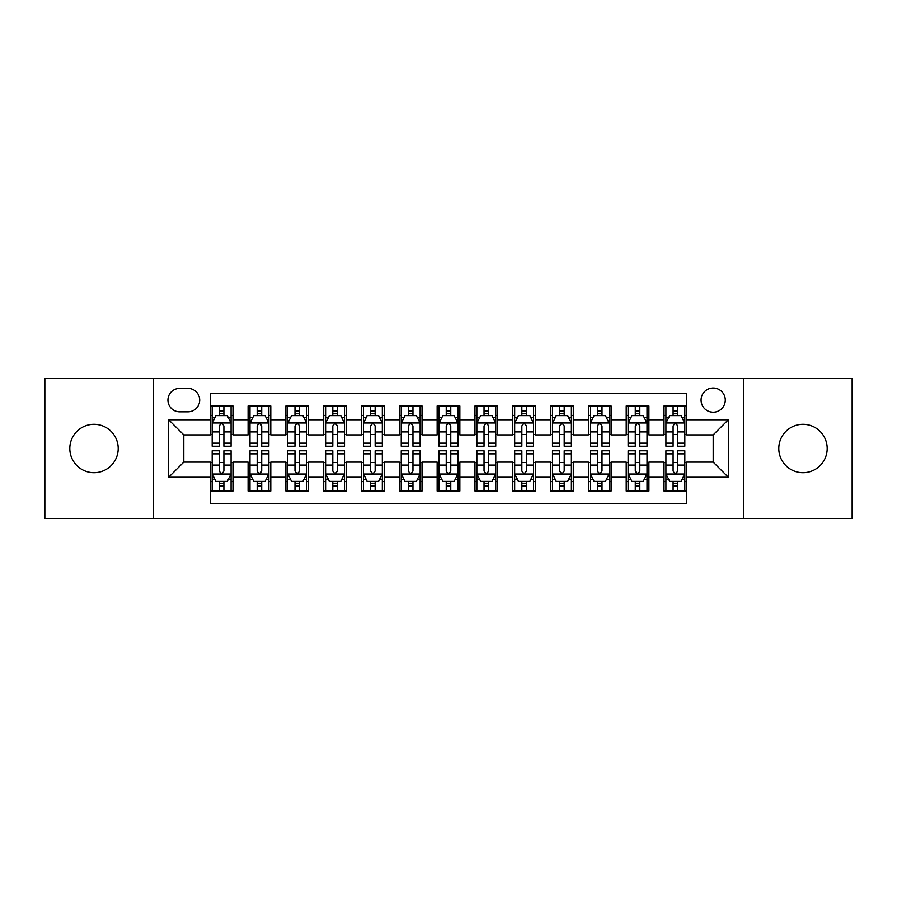 <?xml version="1.0" encoding="UTF-8"?>
<svg xmlns="http://www.w3.org/2000/svg" width="897" height="897" viewBox="0 0 897 897"><rect width="100%" height="100%" fill="white"/><g stroke="black" fill="none" stroke-linecap="round" stroke-linejoin="round"><path stroke-width="1.35" d="M802.994 424.303A24.197 24.197 0 0 0 778.798 448.5A24.197 24.197 0 0 0 802.994 472.697A24.197 24.197 0 0 0 827.191 448.5A24.197 24.197 0 0 0 802.994 424.303M94.006 424.303A24.197 24.197 0 0 0 69.809 448.5A24.197 24.197 0 0 0 94.006 472.697A24.197 24.197 0 0 0 118.202 448.5A24.197 24.197 0 0 0 94.006 424.303M713.193 387.997A12.098 12.098 0 0 0 701.084 400.096A12.098 12.098 0 0 0 713.193 412.205A12.098 12.098 0 0 0 725.292 400.096A12.098 12.098 0 0 0 713.193 387.997M743.434 518.455L852.15 518.455L852.15 378.545L743.434 378.545L743.434 518.455L153.566 518.455L153.566 378.545L44.85 378.545L44.85 518.455L153.566 518.455M686.721 405.96L664.027 405.96L664.027 419.762L648.912 419.762L648.912 434.888L664.027 434.888L664.027 419.762M648.912 419.762L648.912 405.96L626.218 405.96L626.218 419.762L611.092 419.762L611.092 434.888L626.218 434.888L626.218 419.762M611.092 419.762L611.092 405.96L588.41 405.96L588.41 419.762L573.284 419.762L573.284 434.888L588.41 434.888L588.41 419.762M573.284 419.762L573.284 405.96L550.59 405.96L550.59 419.762L535.464 419.762L535.464 434.888L550.59 434.888L550.59 419.762M535.464 419.762L535.464 405.96L512.781 405.96L512.781 419.762L497.656 419.762L497.656 434.888L512.781 434.888L512.781 419.762M497.656 419.762L497.656 405.96L474.973 405.96L474.973 419.762L459.847 419.762L459.847 434.888L474.973 434.888L474.973 419.762M459.847 419.762L459.847 405.96L437.153 405.96L437.153 419.762L422.027 419.762L422.027 434.888L437.153 434.888L437.153 419.762M422.027 419.762L422.027 405.96L399.344 405.96L399.344 419.762L384.219 419.762L384.219 434.888L399.344 434.888L399.344 419.762M384.219 419.762L384.219 405.96L361.536 405.96L361.536 419.762L346.41 419.762L346.41 434.888L361.536 434.888L361.536 419.762M346.41 419.762L346.41 405.96L323.716 405.96L323.716 419.762L308.59 419.762L308.59 434.888L323.716 434.888L323.716 419.762M308.59 419.762L308.59 405.96L285.908 405.96L285.908 419.762L270.782 419.762L270.782 434.888L285.908 434.888L285.908 419.762M270.782 419.762L270.782 405.96L248.088 405.96L248.088 434.888L232.973 434.888L232.973 405.96L210.279 405.96M210.279 491.04L232.973 491.04L232.973 462.112L248.088 462.112L248.088 491.04L270.782 491.04L270.782 462.112L285.908 462.112L285.908 477.238L270.782 477.238M285.908 477.238L285.908 491.04L308.59 491.04L308.59 462.112L323.716 462.112L323.716 477.238L308.59 477.238M323.716 477.238L323.716 491.04L346.41 491.04L346.41 462.112L361.536 462.112L361.536 477.238L346.41 477.238M361.536 477.238L361.536 491.04L384.219 491.04L384.219 462.112L399.344 462.112L399.344 477.238L384.219 477.238M399.344 477.238L399.344 491.04L422.027 491.04L422.027 462.112L437.153 462.112L437.153 477.238L422.027 477.238M437.153 477.238L437.153 491.04L459.847 491.04L459.847 462.112L474.973 462.112L474.973 477.238L459.847 477.238M474.973 477.238L474.973 491.04L497.656 491.04L497.656 462.112L512.781 462.112L512.781 477.238L497.656 477.238M512.781 477.238L512.781 491.04L535.464 491.04L535.464 462.112L550.59 462.112L550.59 477.238L535.464 477.238M550.59 477.238L550.59 491.04L573.284 491.04L573.284 462.112L588.41 462.112L588.41 477.238L573.284 477.238M588.41 477.238L588.41 491.04L611.092 491.04L611.092 462.112L626.218 462.112L626.218 477.238L611.092 477.238M626.218 477.238L626.218 491.04L648.912 491.04L648.912 462.112L664.027 462.112L664.027 477.238L648.912 477.238M179.647 411.824L187.966 411.824A11.717 11.717 0 0 0 199.695 400.096A11.717 11.717 0 0 0 187.966 388.379L179.647 388.379A11.717 11.717 0 0 0 167.93 400.096A11.717 11.717 0 0 0 179.647 411.824M743.434 378.545L153.566 378.545M686.721 419.762L686.721 393.29L210.279 393.29L210.279 434.888L183.807 434.888L183.807 462.112L210.279 462.112L210.279 503.71L686.721 503.71L686.721 462.112L713.193 462.112L713.193 434.888L686.721 434.888L686.721 419.762L728.319 419.762L728.319 477.238L686.721 477.238M210.279 477.238L168.681 477.238L168.681 419.762L210.279 419.762M664.027 477.238L664.027 491.04L686.721 491.04M210.279 415.412L212.174 415.412M219.35 415.412L223.891 415.412M231.078 415.412L232.973 415.412M210.279 434.507L212.174 434.507M219.35 434.507L223.891 434.507M231.078 434.507L232.973 434.507M210.279 462.493L212.174 462.493M219.35 462.493L223.891 462.493M231.078 462.493L232.973 462.493M210.279 481.588L212.174 481.588M219.35 481.588L223.891 481.588M231.078 481.588L232.973 481.588M248.088 434.507L249.983 434.507M257.17 434.507L261.711 434.507M268.887 434.507L270.782 434.507M248.088 415.412L249.983 415.412M257.17 415.412L261.711 415.412M268.887 415.412L270.782 415.412M248.088 462.493L249.983 462.493M257.17 462.493L261.711 462.493M268.887 462.493L270.782 462.493M248.088 481.588L249.983 481.588M257.17 481.588L261.711 481.588M268.887 481.588L270.782 481.588M285.908 462.493L287.791 462.493M294.978 462.493L299.52 462.493M306.707 462.493L308.59 462.493M285.908 481.588L287.791 481.588M294.978 481.588L299.52 481.588M306.707 481.588L308.59 481.588M285.908 415.412L287.791 415.412M294.978 415.412L299.52 415.412M306.707 415.412L308.59 415.412M285.908 434.507L287.791 434.507M294.978 434.507L299.52 434.507M306.707 434.507L308.59 434.507M323.716 462.493L325.611 462.493M332.798 462.493L337.328 462.493M344.515 462.493L346.41 462.493M323.716 481.588L325.611 481.588M332.798 481.588L337.328 481.588M344.515 481.588L346.41 481.588M323.716 415.412L325.611 415.412M332.798 415.412L337.328 415.412M344.515 415.412L346.41 415.412M323.716 434.507L325.611 434.507M332.798 434.507L337.328 434.507M344.515 434.507L346.41 434.507M361.536 462.493L363.42 462.493M370.607 462.493L375.148 462.493M382.324 462.493L384.219 462.493M361.536 481.588L363.42 481.588M370.607 481.588L375.148 481.588M382.324 481.588L384.219 481.588M361.536 415.412L363.42 415.412M370.607 415.412L375.148 415.412M382.324 415.412L384.219 415.412M361.536 434.507L363.42 434.507M370.607 434.507L375.148 434.507M382.324 434.507L384.219 434.507M399.344 462.493L401.239 462.493M408.415 462.493L412.956 462.493M420.144 462.493L422.027 462.493M399.344 481.588L401.239 481.588M408.415 481.588L412.956 481.588M420.144 481.588L422.027 481.588M399.344 415.412L401.239 415.412M408.415 415.412L412.956 415.412M420.144 415.412L422.027 415.412M399.344 434.507L401.239 434.507M408.415 434.507L412.956 434.507M420.144 434.507L422.027 434.507M437.153 462.493L439.048 462.493M446.235 462.493L450.765 462.493M457.952 462.493L459.847 462.493M437.153 481.588L439.048 481.588M446.235 481.588L450.765 481.588M457.952 481.588L459.847 481.588M437.153 415.412L439.048 415.412M446.235 415.412L450.765 415.412M457.952 415.412L459.847 415.412M437.153 434.507L439.048 434.507M446.235 434.507L450.765 434.507M457.952 434.507L459.847 434.507M474.973 462.493L476.856 462.493M484.044 462.493L488.585 462.493M495.761 462.493L497.656 462.493M474.973 481.588L476.856 481.588M484.044 481.588L488.585 481.588M495.761 481.588L497.656 481.588M474.973 415.412L476.856 415.412M484.044 415.412L488.585 415.412M495.761 415.412L497.656 415.412M474.973 434.507L476.856 434.507M484.044 434.507L488.585 434.507M495.761 434.507L497.656 434.507M512.781 462.493L514.676 462.493M521.852 462.493L526.393 462.493M533.58 462.493L535.464 462.493M512.781 481.588L514.676 481.588M521.852 481.588L526.393 481.588M533.58 481.588L535.464 481.588M512.781 415.412L514.676 415.412M521.852 415.412L526.393 415.412M533.58 415.412L535.464 415.412M512.781 434.507L514.676 434.507M521.852 434.507L526.393 434.507M533.58 434.507L535.464 434.507M550.59 462.493L552.485 462.493M559.672 462.493L564.202 462.493M571.389 462.493L573.284 462.493M550.59 481.588L552.485 481.588M559.672 481.588L564.202 481.588M571.389 481.588L573.284 481.588M550.59 415.412L552.485 415.412M559.672 415.412L564.202 415.412M571.389 415.412L573.284 415.412M550.59 434.507L552.485 434.507M559.672 434.507L564.202 434.507M571.389 434.507L573.284 434.507M588.41 462.493L590.293 462.493M597.48 462.493L602.022 462.493M609.209 462.493L611.092 462.493M588.41 481.588L590.293 481.588M597.48 481.588L602.022 481.588M609.209 481.588L611.092 481.588M588.41 415.412L590.293 415.412M597.48 415.412L602.022 415.412M609.209 415.412L611.092 415.412M588.41 434.507L590.293 434.507M597.48 434.507L602.022 434.507M609.209 434.507L611.092 434.507M626.218 462.493L628.113 462.493M635.289 462.493L639.83 462.493M647.017 462.493L648.912 462.493M626.218 481.588L628.113 481.588M635.289 481.588L639.83 481.588M647.017 481.588L648.912 481.588M626.218 415.412L628.113 415.412M635.289 415.412L639.83 415.412M647.017 415.412L648.912 415.412M626.218 434.507L628.113 434.507M635.289 434.507L639.83 434.507M647.017 434.507L648.912 434.507M664.027 462.493L665.922 462.493M673.109 462.493L677.65 462.493M684.826 462.493L686.721 462.493M664.027 481.588L665.922 481.588M673.109 481.588L677.65 481.588M684.826 481.588L686.721 481.588M664.027 415.412L665.922 415.412M673.109 415.412L677.65 415.412M684.826 415.412L686.721 415.412M664.027 434.507L665.922 434.507M673.109 434.507L677.65 434.507M684.826 434.507L686.721 434.507M183.807 434.888L168.681 419.762M183.807 462.112L168.681 477.238M728.319 419.762L713.193 434.888M728.319 477.238L713.193 462.112M223.891 410.871L219.35 410.871M231.078 443.152L223.891 443.152L223.891 446.235L231.078 446.235L231.078 423.171L227.3 415.603L215.953 415.603L212.174 423.171L212.174 446.235L219.35 446.235L219.35 443.152L212.174 443.152M212.174 423.171L212.174 405.96M231.078 423.171L231.078 405.96M219.35 415.603L219.35 405.96M223.891 405.96L223.891 415.603M223.891 443.152L223.891 425.997C222.378 423.092 220.875 423.092 219.35 425.997L219.35 443.152M219.35 486.129L223.891 486.129M212.174 453.848L219.35 453.848L219.35 450.765L212.174 450.765L212.174 473.829L215.953 481.397L227.3 481.397L231.078 473.829L231.078 450.765L223.891 450.765L223.891 453.848L231.078 453.848M231.078 473.829L231.078 491.04M212.174 473.829L212.174 491.04M223.891 481.397L223.891 491.04M219.35 491.04L219.35 481.397M219.35 453.848L219.35 471.003C220.864 473.908 222.378 473.908 223.891 471.003L223.891 453.848M261.711 410.871L257.17 410.871M268.887 443.152L261.711 443.152L261.711 446.235L268.887 446.235L268.887 423.171L265.108 415.603L253.761 415.603L249.983 423.171L249.983 446.235L257.17 446.235L257.17 443.152L249.983 443.152M249.983 423.171L249.983 405.96M268.887 423.171L268.887 405.96M257.17 415.603L257.17 405.96M261.711 405.96L261.711 415.603M261.711 443.152L261.711 425.997C260.197 423.092 258.684 423.092 257.17 425.997L257.17 443.152M299.52 410.871L294.978 410.871M306.707 443.152L299.52 443.152L299.52 446.235L306.707 446.235L306.707 423.171L302.917 415.603L291.581 415.603L287.791 423.171L287.791 446.235L294.978 446.235L294.978 443.152L287.791 443.152M287.791 423.171L287.791 405.96M306.707 423.171L306.707 405.96M294.978 415.603L294.978 405.96M299.52 405.96L299.52 415.603M299.52 443.152L299.52 425.997C298.006 423.092 296.492 423.092 294.978 425.997L294.978 443.152M337.328 410.871L332.798 410.871M344.515 443.152L337.328 443.152L337.328 446.235L344.515 446.235L344.515 423.171L340.737 415.603L329.39 415.603L325.611 423.171L325.611 446.235L332.798 446.235L332.798 443.152L325.611 443.152M325.611 423.171L325.611 405.96M344.515 423.171L344.515 405.96M332.798 415.603L332.798 405.96M337.328 405.96L337.328 415.603M337.328 443.152L337.328 425.997C335.826 423.092 334.312 423.092 332.798 425.997L332.798 443.152M375.148 410.871L370.607 410.871M382.324 443.152L375.148 443.152L375.148 446.235L382.324 446.235L382.324 423.171L378.545 415.603L367.198 415.603L363.42 423.171L363.42 446.235L370.607 446.235L370.607 443.152L363.42 443.152M363.42 423.171L363.42 405.96M382.324 423.171L382.324 405.96M370.607 415.603L370.607 405.96M375.148 405.96L375.148 415.603M375.148 443.152L375.148 425.997C373.634 423.092 372.12 423.092 370.607 425.997L370.607 443.152M257.17 486.129L261.711 486.129M249.983 453.848L257.17 453.848L257.17 450.765L249.983 450.765L249.983 473.829L253.761 481.397L265.108 481.397L268.887 473.829L268.887 450.765L261.711 450.765L261.711 453.848L268.887 453.848M268.887 473.829L268.887 491.04M249.983 473.829L249.983 491.04M261.711 481.397L261.711 491.04M257.17 491.04L257.17 481.397M257.17 453.848L257.17 471.003C258.684 473.908 260.186 473.908 261.711 471.003L261.711 453.848M294.978 486.129L299.52 486.129M287.791 453.848L294.978 453.848L294.978 450.765L287.791 450.765L287.791 473.829L291.581 481.397L302.917 481.397L306.707 473.829L306.707 450.765L299.52 450.765L299.52 453.848L306.707 453.848M306.707 473.829L306.707 491.04M287.791 473.829L287.791 491.04M299.52 481.397L299.52 491.04M294.978 491.04L294.978 481.397M294.978 453.848L294.978 471.003C296.492 473.908 298.006 473.908 299.52 471.003L299.52 453.848M332.798 486.129L337.328 486.129M325.611 453.848L332.798 453.848L332.798 450.765L325.611 450.765L325.611 473.829L329.39 481.397L340.737 481.397L344.515 473.829L344.515 450.765L337.328 450.765L337.328 453.848L344.515 453.848M344.515 473.829L344.515 491.04M325.611 473.829L325.611 491.04M337.328 481.397L337.328 491.04M332.798 491.04L332.798 481.397M332.798 453.848L332.798 471.003C334.301 473.908 335.814 473.908 337.328 471.003L337.328 453.848M370.607 486.129L375.148 486.129M363.42 453.848L370.607 453.848L370.607 450.765L363.42 450.765L363.42 473.829L367.198 481.397L378.545 481.397L382.324 473.829L382.324 450.765L375.148 450.765L375.148 453.848L382.324 453.848M382.324 473.829L382.324 491.04M363.42 473.829L363.42 491.04M375.148 481.397L375.148 491.04M370.607 491.04L370.607 481.397M370.607 453.848L370.607 471.003C372.12 473.908 373.634 473.908 375.148 471.003L375.148 453.848M412.956 410.871L408.415 410.871M420.144 443.152L412.956 443.152L412.956 446.235L420.144 446.235L420.144 423.171L416.354 415.603L405.018 415.603L401.239 423.171L401.239 446.235L408.415 446.235L408.415 443.152L401.239 443.152M401.239 423.171L401.239 405.96M420.144 423.171L420.144 405.96M408.415 415.603L408.415 405.96M412.956 405.96L412.956 415.603M412.956 443.152L412.956 425.997C411.443 423.092 409.929 423.092 408.415 425.997L408.415 443.152M408.415 486.129L412.956 486.129M401.239 453.848L408.415 453.848L408.415 450.765L401.239 450.765L401.239 473.829L405.018 481.397L416.354 481.397L420.144 473.829L420.144 450.765L412.956 450.765L412.956 453.848L420.144 453.848M420.144 473.829L420.144 491.04M401.239 473.829L401.239 491.04M412.956 481.397L412.956 491.04M408.415 491.04L408.415 481.397M408.415 453.848L408.415 471.003C409.929 473.908 411.443 473.908 412.956 471.003L412.956 453.848M450.765 410.871L446.235 410.871M457.952 443.152L450.765 443.152L450.765 446.235L457.952 446.235L457.952 423.171L454.174 415.603L442.826 415.603L439.048 423.171L439.048 446.235L446.235 446.235L446.235 443.152L439.048 443.152M439.048 423.171L439.048 405.96M457.952 423.171L457.952 405.96M446.235 415.603L446.235 405.96M450.765 405.96L450.765 415.603M450.765 443.152L450.765 425.997C449.262 423.092 447.749 423.092 446.235 425.997L446.235 443.152M446.235 486.129L450.765 486.129M439.048 453.848L446.235 453.848L446.235 450.765L439.048 450.765L439.048 473.829L442.826 481.397L454.174 481.397L457.952 473.829L457.952 450.765L450.765 450.765L450.765 453.848L457.952 453.848M457.952 473.829L457.952 491.04M439.048 473.829L439.048 491.04M450.765 481.397L450.765 491.04M446.235 491.04L446.235 481.397M446.235 453.848L446.235 471.003C447.738 473.908 449.251 473.908 450.765 471.003L450.765 453.848M488.585 410.871L484.044 410.871M495.761 443.152L488.585 443.152L488.585 446.235L495.761 446.235L495.761 423.171L491.982 415.603L480.646 415.603L476.856 423.171L476.856 446.235L484.044 446.235L484.044 443.152L476.856 443.152M476.856 423.171L476.856 405.96M495.761 423.171L495.761 405.96M484.044 415.603L484.044 405.96M488.585 405.96L488.585 415.603M488.585 443.152L488.585 425.997C487.071 423.092 485.557 423.092 484.044 425.997L484.044 443.152M484.044 486.129L488.585 486.129M476.856 453.848L484.044 453.848L484.044 450.765L476.856 450.765L476.856 473.829L480.646 481.397L491.982 481.397L495.761 473.829L495.761 450.765L488.585 450.765L488.585 453.848L495.761 453.848M495.761 473.829L495.761 491.04M476.856 473.829L476.856 491.04M488.585 481.397L488.585 491.04M484.044 491.04L484.044 481.397M484.044 453.848L484.044 471.003C485.557 473.908 487.071 473.908 488.585 471.003L488.585 453.848M526.393 410.871L521.852 410.871M533.58 443.152L526.393 443.152L526.393 446.235L533.58 446.235L533.58 423.171L529.802 415.603L518.455 415.603L514.676 423.171L514.676 446.235L521.852 446.235L521.852 443.152L514.676 443.152M514.676 423.171L514.676 405.96M533.58 423.171L533.58 405.96M521.852 415.603L521.852 405.96M526.393 405.96L526.393 415.603M526.393 443.152L526.393 425.997C524.88 423.092 523.366 423.092 521.852 425.997L521.852 443.152M521.852 486.129L526.393 486.129M514.676 453.848L521.852 453.848L521.852 450.765L514.676 450.765L514.676 473.829L518.455 481.397L529.802 481.397L533.58 473.829L533.58 450.765L526.393 450.765L526.393 453.848L533.58 453.848M533.58 473.829L533.58 491.04M514.676 473.829L514.676 491.04M526.393 481.397L526.393 491.04M521.852 491.04L521.852 481.397M521.852 453.848L521.852 471.003C523.366 473.908 524.88 473.908 526.393 471.003L526.393 453.848M564.202 410.871L559.672 410.871M571.389 443.152L564.202 443.152L564.202 446.235L571.389 446.235L571.389 423.171L567.61 415.603L556.263 415.603L552.485 423.171L552.485 446.235L559.672 446.235L559.672 443.152L552.485 443.152M552.485 423.171L552.485 405.96M571.389 423.171L571.389 405.96M559.672 415.603L559.672 405.96M564.202 405.96L564.202 415.603M564.202 443.152L564.202 425.997C562.699 423.092 561.186 423.092 559.672 425.997L559.672 443.152M602.022 410.871L597.48 410.871M609.209 443.152L602.022 443.152L602.022 446.235L609.209 446.235L609.209 423.171L605.419 415.603L594.083 415.603L590.293 423.171L590.293 446.235L597.48 446.235L597.48 443.152L590.293 443.152M590.293 423.171L590.293 405.96M609.209 423.171L609.209 405.96M597.48 415.603L597.48 405.96M602.022 405.96L602.022 415.603M602.022 443.152L602.022 425.997C600.508 423.092 598.994 423.092 597.48 425.997L597.48 443.152M639.83 410.871L635.289 410.871M647.017 443.152L639.83 443.152L639.83 446.235L647.017 446.235L647.017 423.171L643.239 415.603L631.892 415.603L628.113 423.171L628.113 446.235L635.289 446.235L635.289 443.152L628.113 443.152M628.113 423.171L628.113 405.96M647.017 423.171L647.017 405.96M635.289 415.603L635.289 405.96M639.83 405.96L639.83 415.603M639.83 443.152L639.83 425.997C638.316 423.092 636.814 423.092 635.289 425.997L635.289 443.152M677.65 410.871L673.109 410.871M684.826 443.152L677.65 443.152L677.65 446.235L684.826 446.235L684.826 423.171L681.047 415.603L669.7 415.603L665.922 423.171L665.922 446.235L673.109 446.235L673.109 443.152L665.922 443.152M665.922 423.171L665.922 405.96M684.826 423.171L684.826 405.96M673.109 415.603L673.109 405.96M677.65 405.96L677.65 415.603M677.65 443.152L677.65 425.997C676.136 423.092 674.622 423.092 673.109 425.997L673.109 443.152M559.672 486.129L564.202 486.129M552.485 453.848L559.672 453.848L559.672 450.765L552.485 450.765L552.485 473.829L556.263 481.397L567.61 481.397L571.389 473.829L571.389 450.765L564.202 450.765L564.202 453.848L571.389 453.848M571.389 473.829L571.389 491.04M552.485 473.829L552.485 491.04M564.202 481.397L564.202 491.04M559.672 491.04L559.672 481.397M559.672 453.848L559.672 471.003C561.174 473.908 562.688 473.908 564.202 471.003L564.202 453.848M597.48 486.129L602.022 486.129M590.293 453.848L597.48 453.848L597.48 450.765L590.293 450.765L590.293 473.829L594.083 481.397L605.419 481.397L609.209 473.829L609.209 450.765L602.022 450.765L602.022 453.848L609.209 453.848M609.209 473.829L609.209 491.04M590.293 473.829L590.293 491.04M602.022 481.397L602.022 491.04M597.48 491.04L597.48 481.397M597.48 453.848L597.48 471.003C598.994 473.908 600.508 473.908 602.022 471.003L602.022 453.848M635.289 486.129L639.83 486.129M628.113 453.848L635.289 453.848L635.289 450.765L628.113 450.765L628.113 473.829L631.892 481.397L643.239 481.397L647.017 473.829L647.017 450.765L639.83 450.765L639.83 453.848L647.017 453.848M647.017 473.829L647.017 491.04M628.113 473.829L628.113 491.04M639.83 481.397L639.83 491.04M635.289 491.04L635.289 481.397M635.289 453.848L635.289 471.003C636.803 473.908 638.316 473.908 639.83 471.003L639.83 453.848M673.109 486.129L677.65 486.129M665.922 453.848L673.109 453.848L673.109 450.765L665.922 450.765L665.922 473.829L669.7 481.397L681.047 481.397L684.826 473.829L684.826 450.765L677.65 450.765L677.65 453.848L684.826 453.848M684.826 473.829L684.826 491.04M665.922 473.829L665.922 491.04M677.65 481.397L677.65 491.04M673.109 491.04L673.109 481.397M673.109 453.848L673.109 471.003C674.622 473.908 676.125 473.908 677.65 471.003L677.65 453.848M248.088 477.238L232.973 477.238M248.088 419.762L232.973 419.762M230.978 422.98L212.264 422.98M212.174 417.688L214.91 417.688M228.331 417.688L231.078 417.688M219.35 431.928L212.174 431.928M231.078 431.928L223.891 431.928M223.891 413.282L219.35 413.282M212.264 474.02L230.978 474.02M231.078 479.312L228.331 479.312M214.91 479.312L212.174 479.312M223.891 465.072L231.078 465.072M212.174 465.072L219.35 465.072M219.35 483.718L223.891 483.718M268.797 422.98L250.084 422.98M249.983 417.688L252.73 417.688M266.151 417.688L268.887 417.688M257.17 431.928L249.983 431.928M268.887 431.928L261.711 431.928M261.711 413.282L257.17 413.282M306.606 422.98L287.892 422.98M287.791 417.688L290.538 417.688M303.96 417.688L306.707 417.688M294.978 431.928L287.791 431.928M306.707 431.928L299.52 431.928M299.52 413.282L294.978 413.282M344.426 422.98L325.701 422.98M325.611 417.688L328.347 417.688M341.779 417.688L344.515 417.688M332.798 431.928L325.611 431.928M344.515 431.928L337.328 431.928M337.328 413.282L332.798 413.282M382.234 422.98L363.52 422.98M363.42 417.688L366.167 417.688M379.588 417.688L382.324 417.688M370.607 431.928L363.42 431.928M382.324 431.928L375.148 431.928M375.148 413.282L370.607 413.282M250.084 474.02L268.797 474.02M268.887 479.312L266.151 479.312M252.73 479.312L249.983 479.312M261.711 465.072L268.887 465.072M249.983 465.072L257.17 465.072M257.17 483.718L261.711 483.718M287.892 474.02L306.606 474.02M306.707 479.312L303.96 479.312M290.538 479.312L287.791 479.312M299.52 465.072L306.707 465.072M287.791 465.072L294.978 465.072M294.978 483.718L299.52 483.718M325.701 474.02L344.426 474.02M344.515 479.312L341.779 479.312M328.347 479.312L325.611 479.312M337.328 465.072L344.515 465.072M325.611 465.072L332.798 465.072M332.798 483.718L337.328 483.718M363.52 474.02L382.234 474.02M382.324 479.312L379.588 479.312M366.167 479.312L363.42 479.312M375.148 465.072L382.324 465.072M363.42 465.072L370.607 465.072M370.607 483.718L375.148 483.718M420.043 422.98L401.329 422.98M401.239 417.688L403.975 417.688M417.397 417.688L420.144 417.688M408.415 431.928L401.239 431.928M420.144 431.928L412.956 431.928M412.956 413.282L408.415 413.282M401.329 474.02L420.043 474.02M420.144 479.312L417.397 479.312M403.975 479.312L401.239 479.312M412.956 465.072L420.144 465.072M401.239 465.072L408.415 465.072M408.415 483.718L412.956 483.718M457.862 422.98L439.138 422.98M439.048 417.688L441.784 417.688M455.216 417.688L457.952 417.688M446.235 431.928L439.048 431.928M457.952 431.928L450.765 431.928M450.765 413.282L446.235 413.282M439.138 474.02L457.862 474.02M457.952 479.312L455.216 479.312M441.784 479.312L439.048 479.312M450.765 465.072L457.952 465.072M439.048 465.072L446.235 465.072M446.235 483.718L450.765 483.718M495.671 422.98L476.957 422.98M476.856 417.688L479.603 417.688M493.025 417.688L495.761 417.688M484.044 431.928L476.856 431.928M495.761 431.928L488.585 431.928M488.585 413.282L484.044 413.282M476.957 474.02L495.671 474.02M495.761 479.312L493.025 479.312M479.603 479.312L476.856 479.312M488.585 465.072L495.761 465.072M476.856 465.072L484.044 465.072M484.044 483.718L488.585 483.718M533.48 422.98L514.766 422.98M514.676 417.688L517.412 417.688M530.833 417.688L533.58 417.688M521.852 431.928L514.676 431.928M533.58 431.928L526.393 431.928M526.393 413.282L521.852 413.282M514.766 474.02L533.48 474.02M533.58 479.312L530.833 479.312M517.412 479.312L514.676 479.312M526.393 465.072L533.58 465.072M514.676 465.072L521.852 465.072M521.852 483.718L526.393 483.718M571.299 422.98L552.574 422.98M552.485 417.688L555.221 417.688M568.653 417.688L571.389 417.688M559.672 431.928L552.485 431.928M571.389 431.928L564.202 431.928M564.202 413.282L559.672 413.282M609.108 422.98L590.394 422.98M590.293 417.688L593.04 417.688M606.462 417.688L609.209 417.688M597.48 431.928L590.293 431.928M609.209 431.928L602.022 431.928M602.022 413.282L597.48 413.282M646.916 422.98L628.203 422.98M628.113 417.688L630.849 417.688M644.27 417.688L647.017 417.688M635.289 431.928L628.113 431.928M647.017 431.928L639.83 431.928M639.83 413.282L635.289 413.282M684.736 422.98L666.023 422.98M665.922 417.688L668.669 417.688M682.09 417.688L684.826 417.688M673.109 431.928L665.922 431.928M684.826 431.928L677.65 431.928M677.65 413.282L673.109 413.282M552.574 474.02L571.299 474.02M571.389 479.312L568.653 479.312M555.221 479.312L552.485 479.312M564.202 465.072L571.389 465.072M552.485 465.072L559.672 465.072M559.672 483.718L564.202 483.718M590.394 474.02L609.108 474.02M609.209 479.312L606.462 479.312M593.04 479.312L590.293 479.312M602.022 465.072L609.209 465.072M590.293 465.072L597.48 465.072M597.48 483.718L602.022 483.718M628.203 474.02L646.916 474.02M647.017 479.312L644.27 479.312M630.849 479.312L628.113 479.312M639.83 465.072L647.017 465.072M628.113 465.072L635.289 465.072M635.289 483.718L639.83 483.718M666.023 474.02L684.736 474.02M684.826 479.312L682.09 479.312M668.669 479.312L665.922 479.312M677.65 465.072L684.826 465.072M665.922 465.072L673.109 465.072M673.109 483.718L677.65 483.718"/></g></svg>

